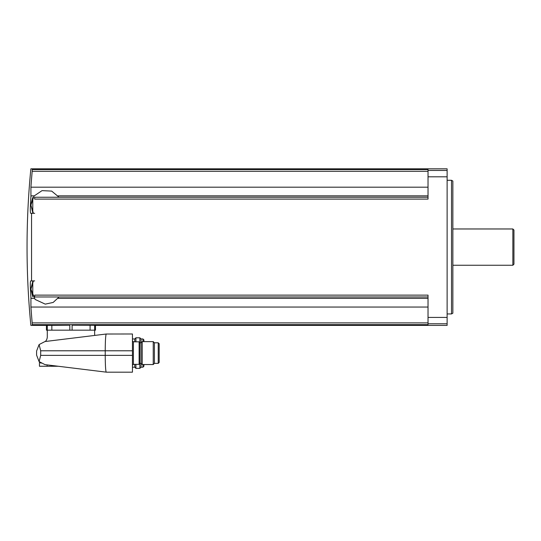 <?xml version="1.0" encoding="UTF-8"?>
<svg xmlns="http://www.w3.org/2000/svg" width="541" height="541" viewBox="0 0 541 541"><rect width="100%" height="100%" fill="white"/><g stroke="black" fill="none" stroke-linecap="round" stroke-linejoin="round"><path stroke-width="0.81" d="M94.946 335.406A2.292 2.292 0 0 1 94.641 334.264L94.641 330.172L46.431 330.172L46.431 325.398L30.871 325.398A803.865 803.865 0 0 1 30.871 168.826L447.123 168.826L447.123 170.442L428.026 170.442L428.026 169.576L32.237 169.576C30.411 168.569 30.411 168.569 32.237 169.576L32.183 171.321A801.89 798.841 0 0 0 30.925 187.186L428.026 187.186M34.124 195.916L30.965 195.916A801.89 69.89 0 0 1 30.925 195.862L30.925 187.186M428.026 197.249L34.685 197.249L34.685 199.095L428.026 199.095L428.026 170.442M30.709 280.907C30.303 281.388 30.215 284.126 30.431 289.117C30.215 284.133 30.303 281.394 30.709 280.907L31.547 280.907L31.547 213.316L34.685 213.316M31.547 280.907L34.685 280.907M428.026 296.968L34.685 296.968L34.685 295.129L428.026 295.129L428.026 324.641L32.237 324.641C30.411 325.648 30.411 325.648 32.237 324.641L32.183 322.903L32.237 324.641M447.123 170.442L447.123 325.398L95.473 325.398L95.473 330.172L94.641 330.172L94.641 325.276L95.473 325.398L95.5 330.172M34.164 298.355L30.925 298.355L30.925 307.038L30.925 298.355A801.89 69.89 180 0 1 30.965 298.301L34.124 298.301M428.026 307.038L30.925 307.038A801.89 798.841 180 0 0 32.183 322.903L428.026 322.903M72.109 330.172L72.109 325.202L94.641 325.276L90.09 325.215L90.09 330.172M46.458 330.172L46.458 325.398L69.823 325.202L69.823 330.172M36.599 355.146L36.599 351.014L36.599 355.146L39.094 361.591L44.977 364.627C37.789 361.638 37.789 361.638 44.977 364.627L106.482 372.174L132.45 372.174L132.45 333.986L106.192 334.02C105.61 335.515 105.285 341.107 105.231 350.791L105.231 355.376C105.285 365.06 105.61 370.646 106.192 372.14M58.272 366.257L39.459 366.257L39.459 361.97L41.008 363.194M45.187 364.648L47.101 364.884L47.101 366.257M132.45 350.791L40.69 350.791L40.69 355.376L39.094 361.591M40.69 350.791L39.094 344.576L44.977 341.54L106.192 334.02M36.599 351.014L39.094 344.576M45.316 341.499A6.681 6.681 0 0 0 47.29 336.752L47.297 325.276M133.404 364.35L133.404 341.817L139.132 341.817L139.132 364.35L133.404 364.35L132.45 365.303M132.45 338.977L134.743 338.977L135.913 337.807L139.869 337.807L141.039 338.977L141.039 367.183L139.869 368.36L139.869 363.369M142.215 353.084L142.215 364.539L153.238 364.539L153.238 341.628L142.215 341.628L142.215 353.084M153.238 341.628L154.408 342.798L154.408 363.369L153.238 364.539M159.182 353.084L159.182 362.409L158.229 363.369L158.229 342.798L159.182 343.751L159.182 353.084M159.182 361.104L159.182 345.063M134.743 364.35L134.743 367.183L135.913 368.36L139.869 368.36M134.743 338.977L134.743 341.817M135.913 364.35L135.913 368.36M135.913 337.807L135.913 341.817M139.869 337.807L139.869 342.798M143.906 364.539L143.906 366.23L142.952 367.183L142.952 364.539M141.039 338.977L142.952 338.977L143.906 339.931L143.906 341.628M30.965 298.301A801.579 801.579 0 0 1 30.431 289.117L30.864 288.88L32.778 296.752L32.778 281.482L30.864 288.88M31.547 213.316L30.709 213.316C30.303 212.829 30.215 210.097 30.431 205.1A801.579 801.579 0 0 1 30.965 195.916M32.778 212.741L32.778 197.465L30.864 204.863L32.778 212.741M451.525 180.281L452.851 181.046L452.851 313.178L451.525 313.942L451.525 180.281L447.123 180.281M512.868 228.971L512.868 265.252L513.95 264.17L513.95 230.053L512.868 228.971L452.851 228.971M32.183 171.321L428.026 171.321M30.925 195.862L34.164 195.862M58.124 195.862L428.026 195.862M447.123 317.411L428.026 317.411M447.123 176.812L428.026 176.812M58.124 298.355L428.026 298.355M447.123 323.775L428.026 323.775M132.45 355.376L40.69 355.376M139.132 342.223L139.706 342.798L139.706 363.369L139.132 363.937M142.952 338.977L142.952 341.628M51.841 325.215L51.841 330.172M59.097 197.249L51.679 191.101L42.049 190.628L34.056 196.004L30.871 205.1L30.431 205.1M133.404 341.817L132.45 340.864M139.706 363.369L141.039 363.369L142.215 364.539M139.706 342.798L141.039 342.798L142.215 341.628M154.408 363.369L158.229 363.369M154.408 342.798L158.229 342.798M132.45 367.183L134.743 367.183M141.039 367.183L142.952 367.183M33.414 280.907L30.864 289.354M30.871 289.117L35.111 299.444L45.248 304.13L53.16 302.446L59.097 296.968M30.864 205.343L30.864 204.863M30.871 205.1L33.414 213.316M451.525 313.942L447.123 313.942M512.868 265.252L452.851 265.252"/></g></svg>
